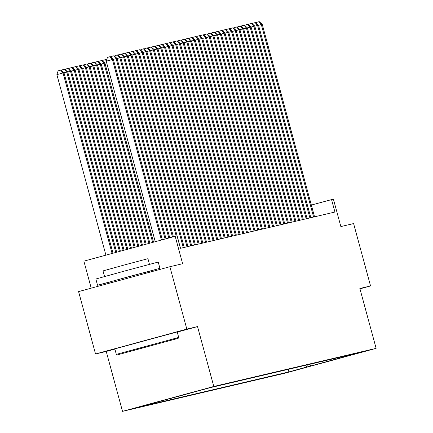 <?xml version="1.0" encoding="UTF-8"?>
<svg xmlns="http://www.w3.org/2000/svg" width="433" height="433" viewBox="0 0 433 433"><rect width="100%" height="100%" fill="white"/><g stroke="black" fill="none" stroke-linecap="round" stroke-linejoin="round"><path stroke-width="0.65" d="M366.978 350.73L351.098 355.055L366.978 350.73M122.512 411.35L284.833 373.23L376.125 348.354L213.799 386.469L122.512 411.35L106.242 351.466L114.891 349.106M177.259 332.111L197.529 326.585L186.829 329.102L95.536 353.978L106.242 351.466M95.536 353.978L78.59 291.598L169.877 266.717L182.629 263.724L175.176 236.277L83.883 261.153L91.217 288.156M359.958 288.843L370.556 285.953L353.609 223.574L340.858 226.567L333.399 199.12L311.349 205.058M186.829 329.102L169.877 266.717M175.176 236.277L177.032 235.839L180.426 248.315L334.931 212.035L331.537 199.559M194.661 391.784L210.86 387.405L194.661 391.784M342.844 356.527L343.645 356.992L360.916 352.283L209.761 387.784L137.716 407.415L288.871 371.92L306.142 367.211L307.49 364.835M343.645 356.992L306.142 367.211M197.529 326.585L213.799 386.469M370.556 285.953L359.855 288.465L376.125 348.354M288.178 369.365L288.871 371.92M310.239 366.253L311.3 363.936M161.433 240.023L112.391 59.516L113.322 59.294L162.353 239.768M155.263 241.701L106.22 61.194L112.391 59.516L109.939 56.707L110.312 56.62L113.322 59.294M106.22 61.194L107.471 57.383L109.939 56.707M113.008 253.218L63.976 72.744L63.045 72.961L56.875 74.644L105.917 255.151M56.875 74.644L58.125 70.828L60.593 70.157L63.045 72.961L112.087 253.467M60.593 70.157L60.966 70.07L63.976 72.744M177.817 338.438L117.273 354.914L177.817 338.438M116.325 354.367L178.705 337.421L177.211 331.927L114.832 348.879L116.32 354.367L117.273 354.914M162.77 342.541L132.498 350.773L162.77 342.541M111.806 281.52L97.544 285.25L95.85 279.009L124.682 271.004L158.229 262.062L159.923 268.298L145.737 272.297M97.544 285.25L159.923 268.298M104.553 276.525L103.022 270.901L123.784 265.131L147.94 258.696L149.466 264.325M112.066 282.473L111.768 281.385L127.454 277.028L145.51 272.2L145.991 273.228M165.119 239.016L116.114 58.639L117.045 58.423L166.045 238.767M110.967 57.205L111.194 56.507L113.663 55.835L116.114 58.639L113.349 59.391M113.663 55.835L114.036 55.749L117.045 58.423M168.81 238.009L119.838 57.768L120.769 57.546L169.731 237.76M114.691 56.328L114.918 55.635L117.386 54.959L119.838 57.768L117.072 58.52M117.386 54.959L117.754 54.872L120.769 57.546M172.496 237.008L123.562 56.891L124.493 56.674L173.416 236.754M118.409 55.456L118.642 54.758L121.105 54.087L123.562 56.891L120.796 57.643M121.105 54.087L121.478 54.001L124.493 56.674M176.193 236.039L127.28 56.019L128.211 55.797L180.512 248.293M122.133 54.58L122.36 53.881L124.828 53.21L127.28 56.019L124.515 56.772M124.828 53.21L125.202 53.124L128.211 55.797M116.694 252.212L67.7 71.867L66.769 72.089L115.773 252.466M61.621 70.649L61.849 69.957L64.685 69.193L67.7 71.867M64.317 69.285L66.769 72.089L64.003 72.841M120.385 251.21L71.423 70.996L70.492 71.212L119.459 251.459M65.34 69.778L65.572 69.08L68.409 68.322L71.423 70.996M68.035 68.409L70.492 71.212L67.727 71.965M124.071 250.204L75.142 70.119L74.211 70.341L123.151 250.453M69.064 68.901L69.291 68.208L72.132 67.445L75.142 70.119M71.759 67.532L74.211 70.341L71.445 71.093M127.757 249.197L78.866 69.248L77.935 69.464L126.837 249.451M72.787 68.03L73.015 67.332L75.856 66.574L78.866 69.248M75.483 66.66L77.935 69.464L75.169 70.216M183.305 247.638L131.004 55.143L131.935 54.926L184.236 247.422M125.857 53.708L126.084 53.01L128.552 52.339L131.004 55.143L128.238 55.895M128.552 52.339L128.926 52.252L131.935 54.926M131.448 248.196L82.589 68.371L81.658 68.593L130.522 248.445M76.511 67.153L76.738 66.46L79.58 65.697L82.589 68.371M79.207 65.784L81.658 68.593L78.893 69.345M187.029 246.767L134.728 54.266L135.659 54.049L187.96 246.545M129.581 52.831L129.808 52.133L132.276 51.462L134.728 54.266L131.962 55.023M132.276 51.462L132.65 51.375L135.659 54.049M135.134 247.189L86.313 67.499L85.382 67.716L134.214 247.438M80.235 66.281L80.462 65.583L83.304 64.826L86.313 67.499M82.93 64.912L85.382 67.716L82.616 68.468M190.753 245.89L138.452 53.394L139.383 53.178L191.684 245.673M133.304 51.96L133.532 51.262L136 50.591L138.452 53.394L135.686 54.147M136 50.591L136.373 50.504L139.383 53.178M138.82 246.182L90.037 66.622L89.106 66.844L137.9 246.437M83.959 65.405L84.186 64.712L87.022 63.949L90.037 66.622M86.654 64.035L89.106 66.844L86.34 67.597M194.477 245.018L142.176 52.517L143.106 52.301L195.407 244.797M137.028 51.083L137.256 50.385L139.724 49.714L142.176 52.517L139.41 53.275M139.724 49.714L140.092 49.627L143.106 52.301M142.511 245.181L93.761 65.751L92.83 65.968L141.586 245.43M87.683 64.533L87.91 63.835L90.746 63.077L93.761 65.751M90.378 63.164L92.83 65.968L90.064 66.72M198.2 244.142L145.899 51.646L146.83 51.424L199.126 243.925M140.752 50.212L140.979 49.514L143.447 48.842L145.899 51.646L143.134 52.398M143.447 48.842L143.816 48.75L146.83 51.424M146.197 244.174L97.479 64.874L96.554 65.096L145.277 244.423M91.401 63.656L91.634 62.958L94.47 62.2L97.479 64.874M94.096 62.287L96.554 65.096L93.788 65.848M201.919 243.265L149.623 50.769L150.549 50.553L202.85 243.048M144.47 49.335L144.703 48.637L147.166 47.966L149.623 50.769L146.857 51.527M147.166 47.966L147.539 47.879L150.549 50.553M149.883 243.167L101.203 64.003L100.272 64.219L148.963 243.422M95.125 62.785L95.352 62.087L98.194 61.329L101.203 64.003M97.82 61.416L100.272 64.219L97.506 64.972M205.643 242.393L153.342 49.898L154.272 49.676L206.573 242.177M148.194 48.458L148.422 47.765L150.89 47.094L153.342 49.898L150.576 50.65M150.89 47.094L151.263 47.002L154.272 49.676M153.569 242.166L104.927 63.126L103.996 63.342L152.649 242.415M98.848 61.908L99.076 61.21L101.917 60.452L104.927 63.126M101.544 60.539L103.996 63.342L101.23 64.1M209.366 241.517L157.065 49.021L157.996 48.805L210.297 241.3M151.918 47.587L152.145 46.888L154.613 46.217L157.065 49.021L154.3 49.779M154.613 46.217L154.987 46.131L157.996 48.805M102.572 61.037L102.8 60.339L105.641 59.581L106.502 60.344M106.648 62.763L104.954 63.223M106.329 60.874L105.268 59.667M213.09 240.645L160.789 48.15L161.72 47.928L214.021 240.429M155.642 46.71L155.869 46.017L158.337 45.341L160.789 48.15L158.023 48.902M158.337 45.341L158.711 45.254L161.72 47.928M106.296 60.16L106.816 59.386M216.814 239.768L164.513 47.273L165.444 47.056L217.745 239.552M159.366 45.838L159.593 45.14L162.061 44.469L164.513 47.273L161.747 48.025M162.061 44.469L162.435 44.383L165.444 47.056M220.538 238.897L168.237 46.401L169.168 46.179L221.469 238.675M163.089 44.962L163.317 44.269L165.785 43.592L168.237 46.401L165.471 47.154M165.785 43.592L166.153 43.506L169.168 46.179M224.256 238.02L171.961 45.525L172.891 45.308L225.187 237.804M166.813 44.09L167.041 43.392L169.509 42.721L171.961 45.525L169.195 46.277M169.509 42.721L169.877 42.634L172.891 45.308M227.98 237.149L175.679 44.653L176.61 44.431L228.911 236.927M170.532 43.213L170.759 42.521L173.227 41.844L175.679 44.653L172.919 45.405M173.227 41.844L173.601 41.757L176.61 44.431M231.704 236.272L179.403 43.776L180.334 43.56L232.635 236.055M174.255 42.342L174.483 41.644L176.951 40.973L179.403 43.776L176.637 44.529M176.951 40.973L177.324 40.886L180.334 43.56M235.428 235.4L183.127 42.905L184.057 42.683L236.358 235.179M177.979 41.465L178.207 40.772L180.675 40.096L183.127 42.905L180.361 43.657M180.675 40.096L181.048 40.009L184.057 42.683M239.151 234.524L186.85 42.028L187.781 41.812L240.082 234.307M181.703 40.594L181.93 39.896L184.398 39.224L186.85 42.028L184.085 42.78M184.398 39.224L184.772 39.138L187.781 41.812M242.875 233.652L190.574 41.151L191.505 40.935L243.806 233.43M185.427 39.717L185.654 39.019L188.122 38.348L190.574 41.151L187.808 41.909M188.122 38.348L188.496 38.261L191.505 40.935M246.599 232.775L194.298 40.28L195.229 40.063L247.53 232.559M189.151 38.846L189.378 38.147L191.846 37.476L194.298 40.28L191.532 41.032M191.846 37.476L192.214 37.39L195.229 40.063M250.317 231.904L198.022 39.403L198.953 39.187L251.248 231.682M192.869 37.969L193.102 37.27L195.564 36.599L198.022 39.403L195.256 40.161M195.564 36.599L195.938 36.513L198.953 39.187M254.041 231.027L201.74 38.532L202.671 38.315L254.972 230.811M196.593 37.097L196.82 36.399L199.288 35.728L201.74 38.532L198.974 39.284M199.288 35.728L199.662 35.636L202.671 38.315M257.765 230.156L205.464 37.655L206.395 37.438L258.696 229.934M200.317 36.22L200.544 35.522L203.012 34.851L205.464 37.655L202.698 38.413M203.012 34.851L203.386 34.764L206.395 37.438M261.489 229.279L209.188 36.783L210.119 36.561L262.42 229.062M204.04 35.344L204.268 34.651L206.736 33.98L209.188 36.783L206.422 37.536M206.736 33.98L207.109 33.888L210.119 36.561M265.212 228.402L212.912 35.907L213.842 35.69L266.143 228.186M207.764 34.472L207.992 33.774L210.46 33.103L212.912 35.907L210.146 36.664M210.46 33.103L210.833 33.016L213.842 35.69M268.936 227.531L216.635 35.035L217.566 34.813L269.867 227.314M211.488 33.595L211.715 32.903L214.183 32.231L216.635 35.035L213.87 35.787M214.183 32.231L214.557 32.139L217.566 34.813M272.66 226.654L220.359 34.158L221.29 33.942L273.591 226.437M215.212 32.724L215.439 32.026L217.907 31.355L220.359 34.158L217.593 34.911M217.907 31.355L218.275 31.268L221.29 33.942M276.378 225.782L224.083 33.287L225.014 33.065L277.309 225.561M218.93 31.847L219.163 31.154L221.626 30.478L224.083 33.287L221.317 34.039M221.626 30.478L221.999 30.391L225.014 33.065M280.102 224.906L227.801 32.41L228.732 32.194L281.033 224.689M222.654 30.976L222.881 30.278L225.349 29.606L227.801 32.41L225.036 33.162M225.349 29.606L225.723 29.52L228.732 32.194M283.826 224.034L231.525 31.539L232.456 31.317L284.757 223.812M226.378 30.099L226.605 29.406L229.073 28.73L231.525 31.539L228.759 32.291M229.073 28.73L229.447 28.643L232.456 31.317M287.55 223.157L235.249 30.662L236.18 30.445L288.481 222.941M230.102 29.227L230.329 28.529L232.797 27.858L235.249 30.662L232.483 31.414M232.797 27.858L233.171 27.772L236.18 30.445M291.274 222.286L238.973 29.79L239.904 29.568L292.205 222.064M233.825 28.351L234.053 27.658L236.521 26.981L238.973 29.79L236.207 30.543M236.521 26.981L236.894 26.895L239.904 29.568M294.997 221.409L242.696 28.914L243.627 28.697L295.928 221.193M237.549 27.479L237.777 26.781L240.245 26.11L242.696 28.914L239.931 29.666M240.245 26.11L240.613 26.023L243.627 28.697M298.721 220.538L246.42 28.042L247.351 27.82L299.647 220.316M241.273 26.602L241.5 25.91L243.968 25.233L246.42 28.042L243.655 28.795M243.968 25.233L244.336 25.146L247.351 27.82M302.44 219.661L250.144 27.165L251.07 26.949L303.371 219.444M244.991 25.731L245.224 25.033L247.687 24.362L250.144 27.165L247.378 27.918M247.687 24.362L248.06 24.275L251.07 26.949M306.163 218.789L253.862 26.289L254.793 26.072L307.094 218.568M248.715 24.854L248.943 24.156L251.411 23.485L253.862 26.289L251.097 27.046M251.411 23.485L251.784 23.398L254.793 26.072M309.887 217.913L257.586 25.417L258.517 25.201L310.818 217.696M252.439 23.983L252.666 23.285L255.134 22.613L257.586 25.417L254.821 26.169M255.134 22.613L255.508 22.527L258.517 25.201M313.611 217.041L261.31 24.54L262.241 24.324L314.542 216.819M256.163 23.106L256.39 22.408L258.858 21.737L261.31 24.54L258.544 25.298M258.858 21.737L259.232 21.65L262.241 24.324M178.158 338.368L178.705 337.421"/></g></svg>
